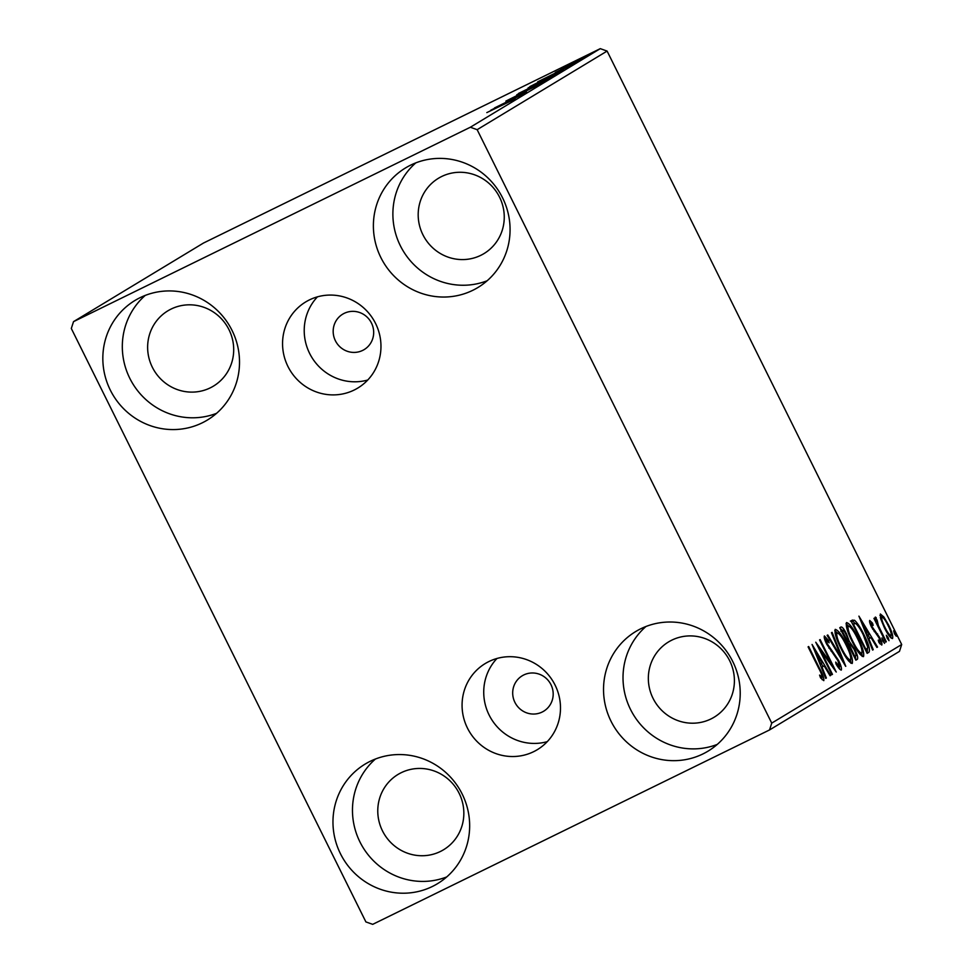 <?xml version="1.0" encoding="UTF-8"?>
<svg xmlns="http://www.w3.org/2000/svg" width="973" height="973" viewBox="0 0 973 973"><rect width="100%" height="100%" fill="white"/><g stroke="black" fill="none" stroke-linecap="round" stroke-linejoin="round"><path stroke-width="1.46" d="M344.223 313.342A20.713 20.08 -121.2 0 0 342.703 314.17A20.713 20.08 -121.2 0 0 335.794 341.511A20.713 20.08 -121.2 0 0 362.625 350.426A20.713 20.08 -121.2 0 0 364.145 349.611A20.713 20.08 -121.2 0 0 371.054 322.258A20.713 20.08 -121.2 0 0 344.223 313.342M523.729 674.97A20.713 20.08 -121.2 0 0 522.221 675.797A20.713 20.08 -121.2 0 0 515.313 703.138A20.713 20.08 -121.2 0 0 542.143 712.054A20.713 20.08 -121.2 0 0 543.652 711.239A20.713 20.08 -121.2 0 0 550.56 683.885A20.713 20.08 -121.2 0 0 523.729 674.97M309.39 299.915A50.328 48.796 -121.2 0 0 305.729 301.922A50.328 48.796 -121.2 0 0 288.932 368.366A50.328 48.796 -121.2 0 0 354.136 390.051A50.328 48.796 -121.2 0 0 357.809 388.045A50.328 48.796 -121.2 0 0 374.593 321.601A50.328 48.796 -121.2 0 0 309.39 299.915M317.441 296.85A50.328 48.796 -121.2 0 0 311.676 357.14A50.328 48.796 -121.2 0 0 367.745 380.017M488.908 661.543A50.328 48.796 -121.2 0 0 485.235 663.55A50.328 48.796 -121.2 0 0 468.451 729.993A50.328 48.796 -121.2 0 0 533.654 751.679A50.328 48.796 -121.2 0 0 537.327 749.672A50.328 48.796 -121.2 0 0 554.111 683.228A50.328 48.796 -121.2 0 0 488.908 661.543M496.96 658.478A50.328 48.796 -121.2 0 0 491.183 718.767A50.328 48.796 -121.2 0 0 547.264 741.645M702.944 753.929A69.898 67.769 58.8 0 1 612.382 723.815A69.898 67.769 58.8 0 1 635.71 631.538A69.898 67.769 58.8 0 1 640.806 628.753A69.898 67.769 58.8 0 1 731.368 658.867A69.898 67.769 58.8 0 1 708.04 751.144A69.898 67.769 58.8 0 1 702.944 753.929M717.283 744.406A69.898 67.769 58.8 0 1 633.374 714.632A69.898 67.769 58.8 0 1 645.963 626.49M202.238 422.841A69.898 67.769 58.8 0 1 111.688 392.727A69.898 67.769 58.8 0 1 135.004 300.45A69.898 67.769 58.8 0 1 140.1 297.665A69.898 67.769 58.8 0 1 230.662 327.779A69.898 67.769 58.8 0 1 207.346 420.056A69.898 67.769 58.8 0 1 202.238 422.841M216.578 413.318A69.898 67.769 58.8 0 1 132.669 383.532A69.898 67.769 58.8 0 1 145.257 295.403M472.793 290.307A69.898 67.769 58.8 0 1 382.243 260.192A69.898 67.769 58.8 0 1 405.559 167.915A69.898 67.769 58.8 0 1 410.655 165.13A69.898 67.769 58.8 0 1 501.217 195.245A69.898 67.769 58.8 0 1 477.901 287.522A69.898 67.769 58.8 0 1 472.793 290.307M487.132 280.771A69.898 67.769 58.8 0 1 403.236 250.998A69.898 67.769 58.8 0 1 415.824 162.868M432.389 886.476A69.898 67.769 58.8 0 1 341.827 856.362A69.898 67.769 58.8 0 1 365.143 764.073A69.898 67.769 58.8 0 1 370.251 761.287A69.898 67.769 58.8 0 1 460.801 791.402A69.898 67.769 58.8 0 1 437.485 883.691A69.898 67.769 58.8 0 1 432.389 886.476M446.716 876.941A69.898 67.769 58.8 0 1 362.82 847.167A69.898 67.769 58.8 0 1 375.408 759.037M440.368 851.497A44.004 42.666 58.8 0 1 383.35 832.535A44.004 42.666 58.8 0 1 398.03 774.435A44.004 42.666 58.8 0 1 401.253 772.684A44.004 42.666 58.8 0 1 458.271 791.645A44.004 42.666 58.8 0 1 443.579 849.745A44.004 42.666 58.8 0 1 440.368 851.497M480.784 255.34A44.004 42.666 58.8 0 1 423.766 236.378A44.004 42.666 58.8 0 1 438.446 178.278A44.004 42.666 58.8 0 1 441.657 176.514A44.004 42.666 58.8 0 1 498.675 195.476A44.004 42.666 58.8 0 1 483.995 253.588A44.004 42.666 58.8 0 1 480.784 255.34M210.229 387.874A44.004 42.666 58.8 0 1 153.211 368.913A44.004 42.666 58.8 0 1 167.891 310.813A44.004 42.666 58.8 0 1 171.102 309.061A44.004 42.666 58.8 0 1 228.12 328.01A44.004 42.666 58.8 0 1 213.44 386.123A44.004 42.666 58.8 0 1 210.229 387.874M710.935 718.962A44.004 42.666 58.8 0 1 653.917 700.001A44.004 42.666 58.8 0 1 668.597 641.9A44.004 42.666 58.8 0 1 671.808 640.149A44.004 42.666 58.8 0 1 728.826 659.11A44.004 42.666 58.8 0 1 714.146 717.21A44.004 42.666 58.8 0 1 710.935 718.962M71.309 328.485L365.897 921.918L372.708 924.35L769.521 729.957L771.735 723.121L477.147 129.677L470.336 127.244L73.522 321.637L71.309 328.485M880.723 618.877L880.346 613.987L883.861 616.955L888.604 625.043C891.961 631.757 893.275 636.257 892.533 638.543C890.392 638.008 887.656 634.372 884.335 627.621L880.723 618.877M885.722 642.119L873.949 618.402L874.52 618.05L876.259 621.54L875.335 617.028L877.16 620.263L878.388 625.603L886.294 641.766L885.722 642.119M869.692 620.433L872.501 623.134L873.17 625.371L871.176 623.328L872.197 626.855L879.604 637.449C881.502 641.268 882.231 643.798 881.781 645.05L878.984 642.557L878.23 640.161L880.261 642.18L879.081 637.923L871.674 627.33C869.935 623.851 869.278 621.565 869.692 620.433M852.19 620.202L854.574 620.288C857.614 623.194 860.752 627.999 863.963 634.712C868.707 644.029 870.349 649.879 868.913 652.287L867.15 653.345L851.047 620.896L852.445 620.069M840.842 627.062C842.119 626.612 844.029 628.947 846.583 634.055L849.295 641.389L854.61 648.955C857.262 654.318 858.186 657.748 857.395 659.256L855.875 660.168L839.772 627.719L840.94 627.013M845.671 666.347L827.135 635.357L827.768 634.968L841.84 658.478L831.453 632.742L832.085 632.365L845.768 666.286M832.462 674.338L831.879 674.69L815.763 642.229L831.574 664.145L819.558 639.942L820.142 639.589L836.245 672.039L820.47 650.195L832.462 674.338L831.842 674.63M818.804 668.463L808.089 646.875L808.672 646.522L819.546 668.439C822.708 674.192 824.131 678.266 823.803 680.65L820.519 677.767L819.57 675.092L822.149 677.33C822.063 675.286 820.957 672.331 818.804 668.463M771.735 723.121L901.691 644.515L607.103 51.083L477.147 129.677M812.066 644.467L830.711 675.396L830.078 675.773L824.131 665.848L822.003 667.137L826.381 678.011L825.749 678.388L812.066 644.467M841.28 670.081C840.015 669.85 838.276 667.831 836.05 664.024L835.71 662.09L839.59 666.773L837.911 660.643L826.782 644.333C824.69 640.125 823.888 637.327 824.386 635.941L828.57 640.55L829.105 642.825L826.028 639.273L827.305 643.846L838.519 660.326C840.927 665.204 841.84 668.451 841.28 670.081M840.903 648.322C836.257 639.091 834.372 632.766 835.235 629.373C838.24 630.163 842.046 635.247 846.656 644.637C851.29 653.88 853.151 660.156 852.214 663.464C849.234 662.625 845.452 657.578 840.903 648.322M852.166 641.499C847.532 632.268 845.646 625.955 846.51 622.55C849.514 623.34 853.309 628.424 857.931 637.814C862.565 647.057 864.413 653.333 863.489 656.641C860.509 655.802 856.726 650.755 852.166 641.499M858.916 616.14L877.549 647.057L876.916 647.446L870.969 637.51L868.84 638.799L873.231 649.672L872.599 650.061L858.916 616.14M882.73 640.952L881.879 637.96L884.566 643.36L882.73 640.952M887.206 638.252L886.342 635.247L888.179 637.656L889.03 640.66L887.206 638.252M894.491 633.837L893.64 630.845L896.328 636.245L894.491 633.837M565.289 66.529L586.914 55.753L565.289 66.529M560.764 69.144L580.48 59.596L560.752 69.253M555.255 72.476L576.162 62.26L555.242 72.61M563.099 70.105L529.774 86.633L563.598 69.764M550.061 77.986L518.5 93.457L550.061 77.986M539.857 84.165L505.863 101.095L539.857 84.165M526.648 92.155L494.491 107.967L526.648 92.155M515.191 98.93L486.816 112.613L515.276 98.893M470.336 127.244L600.292 48.65L203.479 243.043L73.522 321.637M490.806 110.204L524.897 93.213L490.806 110.204M527.427 89.881L546.802 80.054L527.427 89.881M538.701 83.07L558.076 73.243L538.701 83.07M537.643 81.878L571.735 64.887L537.643 81.878M575.834 62.15L578.947 60.569L575.834 62.15M580.297 59.45L583.423 57.869L580.297 59.45M587.595 55.035L590.708 53.454L587.595 55.035M901.691 644.515L899.478 651.363L769.521 729.957M600.292 48.65L607.103 51.083M509.876 100.766L498.468 106.446L509.986 100.985M543.603 81.781L516.712 95.038M528.023 89.589L543.846 81.659M516.833 94.734L527.998 89.54M554.878 74.957L527.986 88.227M539.297 82.778L555.121 74.836M528.108 87.923L539.273 82.717M533.593 84.7L560.071 71.479L533.618 84.748M559.366 72.136L560.071 71.479M556.726 72.428L545.306 78.12L556.836 72.659M584.141 57.237L565.799 66.286M573.535 62.552L584.299 57.164M565.872 66.055L573.511 62.503M821.553 677.622L822.173 679.713M820.458 677.609L821.528 677.086M820.713 678.023L822.149 677.33M821.151 663.318L823 666.408M830.042 675.724L830.711 675.396M821.297 667.356L824.131 665.848M821.346 667.454L822.003 667.137M825.724 678.327L826.381 678.011M822.234 662.674L816.006 652.263L820.592 663.659L822.234 662.674M815.35 652.591L816.006 652.263M819.935 663.975L820.592 663.659M830.723 664.559L831.574 664.145M819.862 650.487L820.47 650.195M838.288 667.417L839.59 666.773M824.313 638.02L825.469 639.541M827.804 640.927L828.57 640.55M824.861 639.845L826.028 639.273M826.697 644.138L827.305 643.846M828.96 648.2L829.738 647.823M831.064 651.107L832.061 650.621M837.911 660.631L838.519 660.326M839.115 667.004L839.675 669.169M841.171 658.806L841.84 658.478M834.761 630.48L836.999 632.645M846.036 644.929L846.656 644.637M848.687 661.056L850.548 660.144L850.913 663.245M835.187 633.532L836.914 632.681C836.221 635.442 837.741 640.526 841.475 647.957C845.111 655.352 848.14 659.414 850.548 660.144C851.314 657.505 849.818 652.445 846.06 644.977C842.411 637.534 839.358 633.435 836.914 632.681L835.15 633.545M840.867 648.249L841.475 647.957M839.845 627.865L842.265 630.492M845.963 634.347L846.583 634.055M847.228 641.061L847.495 642.265L849.295 641.389M847.495 642.265L849.38 644.114M854.002 649.259L854.61 648.955M855.401 656.13L855.778 659.962M855.814 660.035L857.395 659.256M841.365 630.93L842.606 630.322L842.01 630.686L847.471 640.915C848.347 640.416 847.872 638.264 846.024 634.469C844.515 631.416 843.372 630.042 842.606 630.322L840.842 631.185M841.39 630.99L842.01 630.686M846.559 641.389L847.167 641.098M848.201 644.698L849.113 644.248L854.805 656.483L855.474 656.082C856.435 655.583 855.948 653.321 854.026 649.307L850.232 644.065L849.113 644.248L850.232 644.065M848.213 644.722L848.821 644.418M854.197 656.787L854.805 656.483M846.036 623.657L848.274 625.834M857.31 638.118L857.931 637.814M859.962 654.233L861.823 653.333L862.187 656.422M846.461 626.709L848.188 625.87C847.495 628.619 849.015 633.715 852.749 641.134C856.386 648.529 859.414 652.603 861.823 653.333C862.589 650.682 861.093 645.622 857.335 638.166C853.686 630.723 850.633 626.624 848.188 625.87L846.425 626.734M852.141 641.438L852.749 641.134M867.466 648.638L867.113 653.175L868.913 652.287M850.39 621.09L854.574 620.288M852.774 621.163L854.829 623.255M863.355 635.016L863.963 634.712M853.272 623.875L866.079 649.672L867.855 647.519L863.379 635.053C860.74 629.555 858.21 625.712 855.79 623.535L852.664 624.167M865.471 649.964L866.079 649.672M868.001 634.992L869.838 638.069M876.88 647.386L877.549 647.057M868.147 639.018L870.969 637.51M868.184 639.127L868.84 638.799M872.574 650L873.231 649.672M869.071 634.335L862.844 623.936L867.442 635.32L869.071 634.335M862.187 624.252L862.844 623.936M866.785 635.649L867.442 635.32M869.85 622.915L870.446 623.681M871.662 623.535L872.501 623.134M870.154 623.827L871.176 623.328M871.589 627.159L872.197 626.855M872.696 629.276L873.401 628.923M876.661 634.36L877.597 633.897M878.996 637.753L879.604 637.449M879.58 642.508L879.993 643.883M879.106 642.739L880.261 642.18M882.693 640.866L883.703 640.368M875.651 621.844L876.259 621.54M875.226 618.037L876.187 617.575M875.858 620.397L876.685 619.996M877.682 625.955L878.388 625.603M885.685 642.071L886.294 641.766M887.157 638.154L888.179 637.656M879.957 615.386L881.477 617.064M882.912 617.417L883.861 616.955M887.996 625.335L888.604 625.043M890.721 635.807L891.134 638.069M888.033 625.408C885.564 620.36 883.484 617.527 881.793 616.906C881.356 618.804 882.402 622.27 884.919 627.293C887.388 632.328 889.444 635.101 891.086 635.624C891.572 633.824 890.55 630.419 888.033 625.408M880.358 617.612L881.793 616.906M889.59 636.366L891.086 635.624M884.311 627.597L884.919 627.293M894.455 633.751L895.464 633.253M818.938 668.743L819.546 668.439M874.143 631.538L875.201 631.015M881.733 634.104L882.341 633.8M849.283 644.15L847.471 645.038"/></g></svg>
